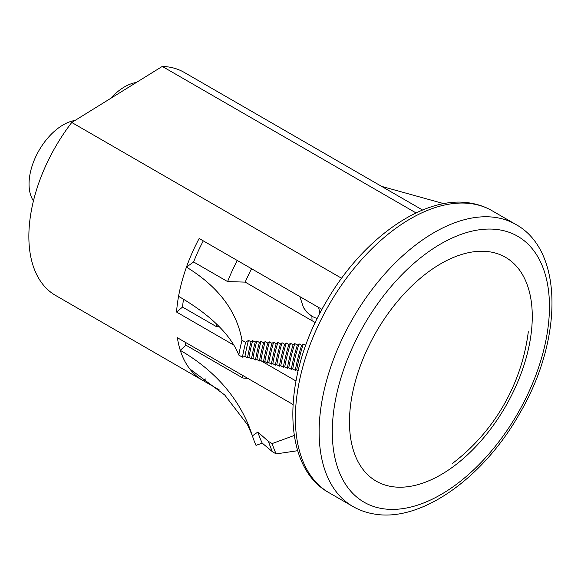 <?xml version="1.0" encoding="UTF-8"?>
<svg xmlns="http://www.w3.org/2000/svg" width="581" height="581" viewBox="0 0 581 581"><rect width="100%" height="100%" fill="white"/><g stroke="black" fill="none" stroke-linecap="round" stroke-linejoin="round"><path stroke-width="0.87" d="M490.865 252.023A129.251 74.622 120 0 0 369.923 343.669A129.251 74.622 120 0 0 376.248 481.17A129.251 74.622 120 0 0 390.882 486.442A129.251 74.622 120 0 0 511.825 394.797A129.251 74.622 120 0 0 505.499 257.296A129.251 74.622 120 0 0 490.865 252.023M33.444 200.881A48.339 27.91 -60 0 1 61.993 125.59A48.339 27.91 -60 0 1 75.014 120.463M110.535 98.465A48.339 27.91 -60 0 1 123.368 87.578A48.339 27.91 -60 0 1 136.39 82.451M251.58 268.734A112.191 64.774 120 0 0 245.189 282.112L227.614 281.596L193.611 261.973L186.465 267.1A128.735 74.324 -60 0 1 199.16 238.471L321.976 309.382M305.744 345.499L303.304 344.09L301.597 345.31L299.033 343.836L297.341 345.049L294.785 343.574L293.093 344.78L290.536 343.306L288.859 344.504L286.295 343.03L284.625 344.228L282.068 342.746L280.405 343.945L277.849 342.463L276.186 343.654L273.629 342.173L271.981 343.356L269.424 341.882L267.776 343.059L265.219 341.584L263.578 342.754L261.022 341.279L259.387 342.449L256.831 340.967L255.204 342.136L252.648 340.655L251.028 341.817L248.465 340.343L245.64 342.369L241.986 340.255C236.743 311.002 218.231 286.615 186.465 267.1A128.735 74.324 -60 0 0 178.563 296.325A213.525 92.11 -169.8 0 1 238.784 355.064L242.437 357.17L244.935 356.407L247.491 357.881L248.915 357.438L251.471 358.92L252.902 358.477L255.458 359.959L256.882 359.516L259.438 360.997L260.869 360.554L263.425 362.036L264.849 361.593L267.405 363.074L268.829 362.631L271.392 364.113L272.816 363.67L275.372 365.151L276.796 364.708L279.359 366.19L280.783 365.747L283.339 367.221L284.763 366.785L287.326 368.26L288.75 367.824L291.306 369.298L292.73 368.862L295.293 370.337L296.717 369.901L298.14 370.722M245.189 282.112L315.287 322.586M203.299 240.861A120.463 69.553 120 0 0 193.611 261.973M219.407 326.871L216.553 326.711L182.55 307.08L176.544 312.033L233.838 345.114M260.687 360.612L295.94 380.969M183.487 299.237A120.463 69.553 120 0 0 182.55 307.08M176.544 312.033A128.735 74.324 -60 0 1 178.563 296.325M205.449 378.943L203.728 380.954L219.313 389.953M203.728 380.954A128.735 74.324 -60 0 1 202.856 380.468A128.735 74.324 -60 0 1 189.726 368.862L224.724 394.993L247.521 424.726L252.321 435.627A259.54 187.576 -17.7 0 0 180.292 350.365A128.735 74.324 -60 0 1 177.372 337.714L292.955 404.449M332.448 157.996A128.735 74.324 120 0 0 331.591 157.487L184.257 72.422A128.735 74.324 120 0 0 162.281 66.423L71.768 122.475L341.613 278.27M71.768 122.475A128.735 74.324 120 0 0 55.522 295.402L202.856 380.468M162.281 66.423L416.04 212.929M331.591 157.487A128.735 74.324 120 0 0 330.72 156.993L422.576 210.031M312.041 320.712L311.895 316.275M189.726 368.862A128.735 74.324 -60 0 1 180.292 350.365L185.884 345.136L242.909 378.064L247.579 378.246M294.218 435.489L272.155 443.564L268.502 441.451L257.848 432.039L252.401 435.859A259.54 187.576 -17.7 0 0 252.321 435.627M185.884 345.136A120.463 69.553 -60 0 1 184.99 342.115M252.401 435.859A171.649 99.104 -60 0 0 256.018 445.387L262.205 443.092L272.504 451.793L276.164 453.906L297.69 450.696M443.862 203.67L381.594 186.37M276.164 453.906A168.032 97.012 -60 0 1 272.155 443.564M272.504 451.793A168.032 97.012 -60 0 1 268.502 441.451M262.205 443.092A164.837 95.168 -60 0 1 257.848 432.039M282.068 342.746A147.864 85.371 120 0 0 276.796 364.708M284.625 344.228A147.864 85.371 120 0 0 279.359 366.19M286.295 343.03A145.795 84.18 120 0 0 280.783 365.747M288.859 344.504A145.795 84.18 120 0 0 283.339 367.221M290.536 343.306A143.732 82.981 120 0 0 284.763 366.785M293.093 344.78A143.732 82.981 120 0 0 287.326 368.26M294.785 343.574A141.662 81.79 120 0 0 288.75 367.824M297.341 345.049A141.662 81.79 120 0 0 291.306 369.298M299.033 343.836A139.593 80.592 120 0 0 292.73 368.862M301.597 345.31A139.593 80.592 120 0 0 295.293 370.337M303.304 344.09A137.523 79.401 120 0 0 296.717 369.901M241.986 340.255A168.032 97.012 120 0 0 238.784 355.064M245.64 342.369A168.032 97.012 120 0 0 242.437 357.17M248.465 340.343A164.408 94.921 120 0 0 244.935 356.407M251.028 341.817A164.408 94.921 120 0 0 247.491 357.881M252.648 340.655A162.346 93.73 120 0 0 248.915 357.438M255.204 342.136A162.346 93.73 120 0 0 251.471 358.92M256.831 340.967A160.276 92.532 120 0 0 252.902 358.477M259.387 342.449A160.276 92.532 120 0 0 255.458 359.959M261.022 341.279A158.206 91.34 120 0 0 256.882 359.516M263.578 342.754A158.206 91.34 120 0 0 259.438 360.997M265.219 341.584A156.136 90.149 120 0 0 260.869 360.554M267.776 343.059A156.136 90.149 120 0 0 263.425 362.036M269.424 341.882A154.067 88.951 120 0 0 264.849 361.593M271.981 343.356A154.067 88.951 120 0 0 267.405 363.074M273.629 342.173A152.004 87.76 120 0 0 268.829 362.631M276.186 343.654A152.004 87.76 120 0 0 271.392 364.113M277.849 342.463A149.934 86.562 120 0 0 272.816 363.67M280.405 343.945A149.934 86.562 120 0 0 275.372 365.151M242.909 378.064A120.463 69.553 -60 0 1 242.023 375.043M216.793 324.285A120.463 69.553 120 0 0 216.553 326.711M237.302 260.491A120.463 69.553 120 0 0 227.614 281.596M329.1 492.753C280.681 466.42 281.872 376.067 326.028 302.156C362.522 238.203 424.798 194.134 471.54 203.299C478.875 204.599 485.68 207.061 491.962 210.671A162.862 94.028 120 0 0 473.515 204.025A162.862 94.028 120 0 0 321.133 319.499A162.862 94.028 120 0 0 329.1 492.753L352.863 506.472C359.145 510.089 365.95 512.544 373.285 513.844C420.303 523.082 483.029 478.388 519.436 413.875C563.004 340.146 563.875 250.607 515.725 224.389A162.862 94.028 120 0 0 497.278 217.744A162.862 94.028 120 0 0 344.896 333.218A162.862 94.028 120 0 0 352.863 506.472M381.485 508.477A153.551 88.653 120 0 0 531.775 385.326A153.551 88.653 120 0 0 500.263 229.982A153.551 88.653 120 0 0 349.973 353.139A153.551 88.653 120 0 0 381.485 508.477M491.962 210.671L515.725 224.389M319.913 313.268L318.599 307.429M317.197 318.642L312.186 316.442L307.138 312.469L303.572 307.77L299.847 296.608M452.141 463.696A196.465 196.465 0 0 0 528.311 331.758"/></g></svg>
